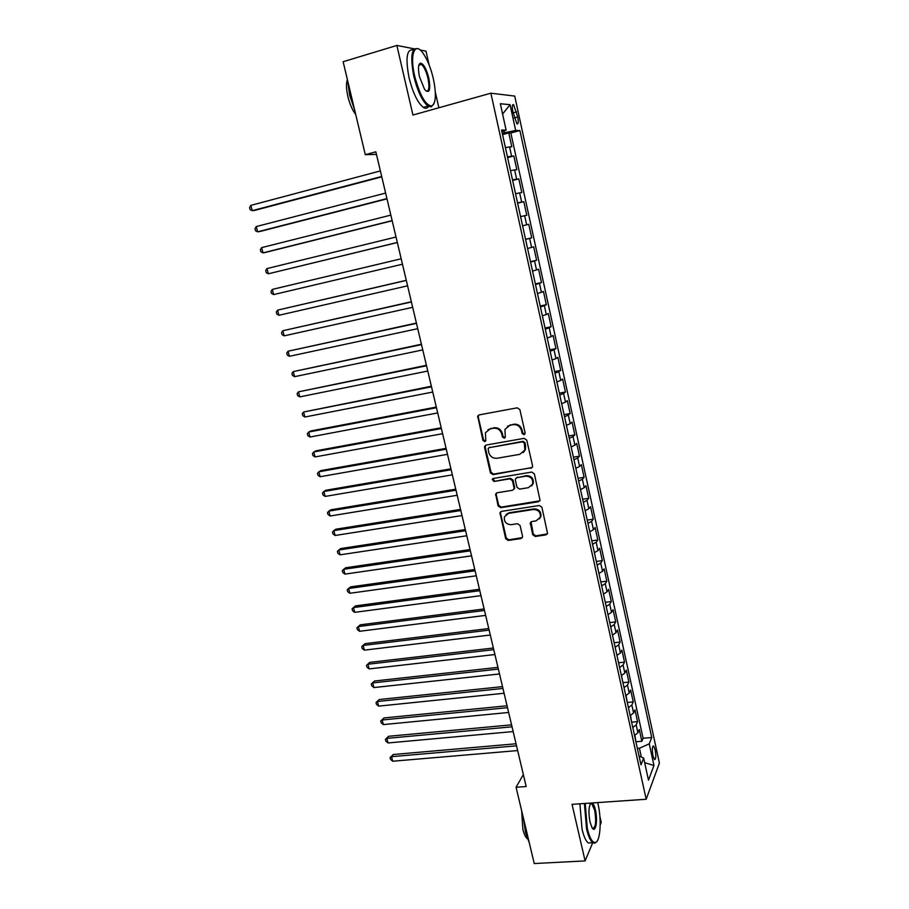 <?xml version="1.0" encoding="UTF-8"?>
<svg xmlns="http://www.w3.org/2000/svg" width="909" height="909" viewBox="0 0 909 909"><rect width="100%" height="100%" fill="white"/><g stroke="black" fill="none" stroke-linecap="round" stroke-linejoin="round"><path stroke-width="1.36" d="M523.982 434.684L525.129 432.9L519.88 409.618L517.244 407.823L479.179 414.89L477.702 416.095L482.918 440.411L484.724 441.66L485.77 440.797L485.44 432.741L490.258 428.798L493.405 428.23C497.587 427.912 500.359 429.821 501.734 433.957L502.416 436.945L504.234 438.195L505.313 437.297L504.938 429.366L509.881 425.242L513.062 424.673C517.289 424.344 520.084 426.264 521.459 430.423L522.141 433.423L523.982 434.684M507.438 426.219L513.676 424.208C517.891 423.878 520.687 425.798 522.061 429.957L522.732 432.945L524.902 434.116M478.793 415.004L478.259 417.004L483.565 439.933L485.599 441.115M487.974 429.684L494.041 427.764C498.212 427.446 500.984 429.355 502.359 433.479L503.041 436.456L505.131 437.638M655.196 749.88L653.662 746.062C652.185 746.187 651.958 749.414 652.957 755.765L654.48 759.56C655.957 759.424 656.196 756.197 655.196 749.88M532.685 534.662L535.276 536.469L545.945 534.89L547.559 533.503L541.912 507.302L539.298 505.495L501.495 511.392L499.973 512.665L505.665 538.662L508.222 540.446L520.914 538.582L522.482 537.253L522.516 536.162L520.073 525.504L517.494 523.709L511.188 524.663C506.12 524.391 503.881 521.766 504.461 516.789L508.586 513.358L533.458 509.494C538.48 509.71 540.775 512.29 540.332 517.21L536.049 520.891L531.879 521.527L530.288 522.88L532.685 534.662L533.253 534.026L535.833 535.833L547.4 533.89M414.311 48.859L396.869 45.45L412.936 115.034L490.883 93.195L646.185 799.261L572.045 804.34L585.101 860.903L534.242 863.55L516.062 787.262L526.175 786.512L375.849 151.814L365.293 154.678L376.451 154.394M396.869 45.45L343.136 61.721L365.293 154.678M530.901 468.294L532.492 466.931L532.549 465.772L526.765 440.149L524.141 438.343L486.156 445.046L484.656 446.285L484.577 447.569L490.428 472.85L492.996 474.646L532.208 467.487M534.367 473.884L540.06 500.37L538.458 501.745L500.643 507.699L498.075 505.904L495.666 494.007L497.189 492.746L512.437 490.281L513.994 488.974L514.051 487.803L512.403 480.634L509.813 478.838L493.928 481.463L492.178 479.361L493.235 478.475L531.754 472.078L534.367 473.884M636.05 741.767L641.856 741.267L639.277 729.507L637.913 732.768L636.175 724.859L632.778 727.541M631.721 722.178L637.561 721.644L634.971 709.827L633.573 712.974L631.835 705.032L628.414 707.645M627.358 702.487L633.243 701.918L630.641 690.022L629.221 693.078L627.471 685.091L624.017 687.636M622.972 682.682L628.903 682.068L626.29 670.115L624.835 673.069L623.074 665.024L619.597 667.513M620.427 652.935L616.938 655.389L618.552 662.775L624.54 662.116L621.904 650.094L620.427 652.935L618.654 644.856L615.154 647.276M614.154 642.731L620.143 642.049L617.495 629.948L615.995 632.698L614.211 624.563L610.678 626.926M609.734 622.585L615.734 621.87L613.075 609.7L611.53 612.336L609.734 604.155L606.189 606.451M605.28 602.315L611.291 601.565L608.61 589.327L607.042 591.861L605.246 583.635L601.667 585.862M600.804 581.942L606.826 581.146L604.133 568.841L602.531 571.261L600.724 563.001L597.111 565.148M596.304 561.444L602.337 560.614L599.622 548.241L597.997 550.559L596.179 542.23L592.543 544.309M591.77 540.832L597.815 539.969L595.088 527.515L593.429 529.72L591.6 521.357L587.941 523.357M587.225 520.107L593.27 519.198L590.532 506.677L588.839 508.767L586.998 500.348L583.305 502.291M582.646 499.246L588.702 498.302L585.953 485.713L584.226 487.69L582.374 479.225L578.658 481.088M578.033 478.282L584.101 477.293L581.34 464.624L579.578 466.487L577.715 457.966L573.965 459.761M573.409 457.182L579.487 456.159L576.692 443.422L574.908 445.16L573.034 436.593L569.261 438.308M568.739 435.968L574.829 434.9L572.034 422.083L570.216 423.708L568.318 415.095L564.523 416.731M564.057 414.618L570.159 413.515L567.33 400.63L565.489 402.13L563.591 393.461L559.751 395.029M559.342 393.154L565.455 392.006L562.614 379.042L560.728 380.428L558.819 371.701L554.956 373.201M554.604 371.565L560.717 370.372L557.865 357.328L555.944 358.589L554.024 349.817L550.138 351.238M549.831 349.84L555.956 348.613L553.081 335.489L551.138 336.625L549.206 327.797L545.286 329.138M545.025 327.99L551.161 326.717L548.275 313.514L546.298 314.525L544.355 305.651L540.4 306.901M540.207 306.003L546.343 304.685L543.446 291.414L541.423 292.3L539.469 283.369L535.492 284.54M535.344 283.892L541.503 282.54L538.582 269.178L536.526 269.939L534.56 260.951L530.549 262.042M530.458 261.656L536.628 260.247L533.685 246.816L531.595 247.441L529.617 238.397L525.572 239.408M525.55 239.272L531.72 237.828L528.765 224.307L522.584 225.784L528.765 224.307M526.641 224.807L524.652 215.706L526.788 215.274L523.811 201.673L517.619 203.196M517.562 202.912L521.652 202.037L519.653 192.89L521.823 192.583L518.834 178.891L512.631 180.459M512.506 179.914L516.63 179.118L514.619 169.915L516.835 169.744L513.824 155.984L507.427 156.78M507.608 157.598L513.824 155.984M512.835 111.591L516.914 123.806C518.38 124.397 518.653 122.113 517.721 116.977L513.642 104.751C512.176 104.149 511.903 106.433 512.835 111.591M490.883 93.195L514.733 96.081L659.4 763.06L646.185 799.261M641.856 741.267L643.083 738.256L651.742 737.517L519.903 130.555L515.664 130.43L502.268 133.282M651.742 737.517L649.253 743.846L653.957 765.469L648.481 780.161L643.652 758.083L640.981 764.867L501.552 130.021L506.12 130.157L500.336 103.74L510.051 104.683L515.664 130.43M643.083 738.256L510.835 132.975L508.779 132.93L511.801 146.781L505.393 147.485M516.63 179.118L518.834 178.891M521.652 202.037L523.811 201.673M531.72 237.828L529.617 238.397M536.628 260.247L534.56 260.951M541.503 282.54L539.469 283.369M546.343 304.685L544.355 305.651M551.161 326.717L549.206 327.797M555.956 348.613L554.024 349.817M560.717 370.372L558.819 371.701M565.455 392.006L563.591 393.461M570.159 413.515L568.318 415.095M574.829 434.9L573.034 436.593M579.487 456.159L577.715 457.966M584.101 477.293L582.374 479.225M588.702 498.302L586.998 500.348M593.27 519.198L591.6 521.357M597.815 539.969L596.179 542.23M602.337 560.614L600.724 563.001M606.826 581.146L605.246 583.635M611.291 601.565L609.734 604.155M615.734 621.87L614.211 624.563M620.143 642.049L618.654 644.856M624.54 662.116L623.074 665.024M628.903 682.068L627.471 685.091M633.243 701.918L631.835 705.032M637.561 721.644L636.175 724.859M641.356 757.049L639.413 748.232L637.357 748.402M504.427 132.714L504.041 130.964M429.128 64.925L425.991 51.143L420.14 49.995M585.101 860.903L592.725 842.711M600.201 824.861L601.235 822.395L599.895 816.521M438.865 107.773L435.331 92.207M523.345 774.57L516.062 787.262M502.552 134.589L508.779 132.93M510.835 132.975L519.903 130.555M501.938 131.782L506.12 130.157M514.619 169.915L510.483 170.676M519.653 192.89L515.539 193.731M524.652 215.706L520.573 216.637M527.572 248.475L531.595 247.441M532.526 271.064L536.526 269.939M537.458 293.505L541.423 292.3M542.355 315.809L546.298 314.525M547.229 337.989L551.138 336.625M552.07 360.032L555.944 358.589M556.876 381.95L560.728 380.428M561.66 403.732L565.489 402.13M566.421 425.378L570.216 423.708M571.147 446.91L574.908 445.16M575.851 468.305L579.578 466.487M580.521 489.576L584.226 487.69M585.169 510.733L588.839 508.767M589.782 531.754L593.429 529.72M594.372 552.661L597.997 550.559M598.94 573.443L602.531 571.261M603.474 594.111L607.042 591.861M607.985 614.654L611.53 612.336M612.473 635.073L615.995 632.698M621.37 675.58L624.835 673.069M625.778 695.658L629.221 693.078M630.164 715.622L633.573 712.974M643.652 758.083L639.038 756.015M634.516 735.472L637.913 732.768M639.413 748.232L649.253 743.846M502.586 114.057L510.051 104.683M653.957 765.469L644.663 762.696M485.656 445.205L485.224 447.08L491.065 472.316L493.632 474.1L531.481 467.76M524.323 443.069L522.482 441.808L489.156 447.66L488.099 448.523L488.758 452.546C490.121 456.636 492.883 458.545 497.03 458.261L519.8 454.341L524.845 450.057L524.323 443.069L524.913 442.581L523.073 441.319L522.482 441.808M488.906 447.728L523.073 441.319M523.22 452.614L525.425 449.546L525.618 445.728L525.027 446.217M524.913 442.581L525.618 445.728M496.53 492.973L496.223 494.644L498.7 505.324L501.268 507.108L539.844 500.836M513.744 489.462L514.653 487.247L513.017 480.088L510.426 478.293L493.928 481.463M492.928 478.566L494.564 480.918M528.413 487.69L532.663 484.054C533.185 479.02 530.901 476.396 525.8 476.191L516.971 477.657L515.414 478.975L515.358 480.145L516.994 487.326L519.584 489.122L528.413 487.69M531.583 485.963L533.231 483.497C533.765 478.464 531.481 475.85 526.391 475.646L525.8 476.191M516.278 477.907L526.391 475.646M531.049 521.846L533.253 534.026M539.446 518.925L540.889 516.607C541.332 511.687 539.048 509.12 534.038 508.904L533.458 509.494M506.04 514.494L509.188 512.767L534.038 508.904M500.791 511.653L500.529 513.233L506.268 538.026L508.824 539.81L522.323 537.628M504.893 145.247L503.029 136.759M380.371 170.926L250.873 205.366L252.225 210.672L254.622 210.411L381.769 176.846M250.873 205.366L249.6 207.525L250.134 209.649L252.225 210.672L381.689 176.482M433.354 78.742C430.786 67.914 427.332 59.38 422.992 53.142C414.72 41.075 409.482 54.54 414.697 76.174C419.89 95.422 425.537 105.364 431.65 105.989C435.956 103.421 436.513 94.331 433.354 78.742M433.763 104.115L431.196 106.864L428.025 106.08C422.412 101.49 417.674 91.57 413.811 76.333C410.004 55.699 411.618 46.575 418.674 48.972M428.832 78.117C430.832 90.275 429.434 94.07 424.639 89.525L419.503 76.833C417.913 68.97 418.185 64.403 420.322 63.13C423.458 63.539 426.298 68.527 428.832 78.117M426.06 91.093C429.048 91.536 429.684 87.264 427.969 78.276C426.219 71.232 424.014 66.607 421.356 64.391L419.867 64.028L418.969 64.778M354.635 109.966L349.601 95.07L347.59 80.378M355.726 114.5C352.419 110.171 349.817 104.24 347.931 96.729C346.227 89.207 346.045 83.458 347.374 79.458M428.616 106.433C427.321 108.489 425.56 108.819 423.333 107.398C417.674 102.831 412.913 92.934 409.05 77.72C405.312 57.903 406.766 48.666 413.39 50.018M585.214 803.431L587.305 828.485C589.646 838.018 592.316 842.7 595.293 842.518C600.372 842.018 601.815 819.736 598.008 803.886L597.702 802.579M596.736 841.598L594.736 843.211L592.793 842.711C590.395 840.859 588.305 836.235 586.544 828.838L584.396 803.488M592.214 802.954C593.452 803.783 594.509 806.09 595.406 809.874C597.986 820.372 595.622 833.837 592.134 827.86L590.055 822.168C588.373 812.805 588.657 806.431 590.895 803.045M592.498 828.36C595.747 827.86 596.474 821.816 594.679 810.203L591.759 803.715L590.293 803.795L591.759 803.715M529.311 842.859L525.516 832.576L523.561 818.714M527.425 838.859C525.595 837.394 524.084 834.189 522.857 829.258L521.652 810.703M591.509 842.779L588.305 842.973C585.885 841.12 583.794 836.507 582.033 829.11L579.908 803.795M509.96 168.313L508.108 159.882M385.621 193.083L256.281 226.557L257.622 231.829L259.997 231.488L386.995 198.866M256.281 226.557L254.997 228.659L255.531 230.772L257.622 231.829L386.927 198.605M515.005 191.254L513.153 182.868M390.836 215.115L261.656 247.623L262.996 252.872L265.337 252.452L392.177 220.762M261.656 247.623L260.36 249.68L260.894 251.77L262.996 252.872L392.143 220.603M520.005 214.047L518.175 205.718M396.029 237.01L266.996 268.575L268.337 273.791L397.335 242.533M266.996 268.575L265.701 270.575L266.235 272.666L268.337 273.791L397.313 242.464M524.982 236.704L523.164 228.42M401.176 258.781L272.314 289.403L273.643 294.596L402.471 264.212M401.187 258.792L272.314 289.403L271.007 291.369L271.541 293.437L273.643 294.596M529.924 259.224L528.118 250.986M406.289 280.324L277.597 310.128L278.915 315.287L407.584 285.824M406.312 280.438L277.597 310.128L276.291 312.037L276.813 314.094L278.915 315.287M534.844 281.608L533.049 273.427M411.357 301.754L282.858 330.728L284.165 335.853L412.675 307.31M411.402 301.958L282.858 330.728L281.54 332.592L282.063 334.637L284.165 335.853M539.73 303.867L537.946 295.732M416.402 323.059L288.085 351.215L289.392 356.317L417.731 328.683M416.47 323.354L288.085 351.215L286.755 353.022L287.278 355.067L289.392 356.317M544.593 325.979L542.809 317.9M421.424 344.238L293.289 371.588L294.584 376.667L422.765 349.92M421.515 344.625L293.289 371.588L291.948 373.349L292.459 375.383L294.584 376.667M549.422 347.965L547.65 339.932M426.412 365.293L298.459 391.847L299.743 396.892L427.775 371.042M426.526 365.782L298.459 391.847L297.107 393.574L297.629 395.585L299.743 396.892M554.217 369.827L552.467 361.839M431.366 386.234L303.595 412.004L304.879 417.015L432.741 392.052M431.502 386.814L303.595 412.004L302.243 413.675L302.754 415.674L304.879 417.015M558.99 391.552L557.251 383.609M436.297 407.062L310.833 430.968L308.708 432.036L309.98 437.036L437.695 412.925M436.456 407.721L308.708 432.036L307.356 433.673L307.856 435.661L309.98 437.036M563.739 413.152L562.001 405.255M441.206 427.764L315.889 450.83L313.798 451.966L315.059 456.932L442.603 433.695M441.376 428.514L313.798 451.966L312.435 453.557L312.935 455.534L315.059 456.932M568.455 434.627L566.727 426.776M446.08 448.353L320.922 470.589L318.854 471.794L320.116 476.736L447.501 454.341M446.274 449.182L318.854 471.794L317.48 473.328L317.98 475.305L320.116 476.736M573.136 455.977L571.42 448.171M450.932 468.817L325.933 490.235L323.888 491.508L325.138 496.416L452.364 474.862M451.148 469.748L323.888 491.508L322.502 492.996L323.002 494.962L325.138 496.416M577.806 477.202L576.101 469.442M455.75 489.178L330.91 509.779L328.888 511.119L330.137 516.005L457.193 495.28M455.988 490.19L328.888 511.119L327.501 512.562L328.001 514.517L330.137 516.005M582.43 498.302L580.737 490.587M460.545 509.415L335.864 529.208L333.864 530.617L335.103 535.481L461.999 515.573M460.806 510.517L333.864 530.617L332.467 532.026L332.967 533.958L335.103 535.481M587.044 519.278L585.362 511.608M465.317 529.549L340.784 548.536L338.807 550.013L340.046 554.842L466.783 535.765M465.59 530.731L338.807 550.013L337.409 551.377L337.909 553.308L340.046 554.842M591.623 540.139L589.952 532.515M470.055 549.57L345.681 567.761L343.738 569.307L344.954 574.113L471.532 555.831M470.351 550.831L343.738 569.307L342.329 570.625L342.818 572.545L344.954 574.113M596.179 560.876L594.509 553.286M474.771 569.477L350.556 586.884L348.624 588.498L349.851 593.27L476.271 575.795M475.089 570.818L348.624 588.498L347.215 589.771L347.704 591.679L349.851 593.27M600.701 581.487L599.054 573.954M479.452 589.271L355.408 605.905L353.499 607.576L354.715 612.336L480.963 595.645M479.793 590.691L353.499 607.576L352.078 608.814L355.408 605.905M354.715 612.336L352.567 610.712L352.078 608.814M605.201 601.985L603.565 594.486M484.122 608.95L360.225 624.835L358.339 626.562L359.555 631.289L485.645 615.382M484.474 610.462L358.339 626.562L356.919 627.755L360.225 624.835M359.555 631.289L357.407 629.653L356.919 627.755M609.678 622.37L608.041 614.916M488.758 628.539L365.02 643.652L363.157 645.447L364.361 650.151L490.292 635.016M489.133 630.119L363.157 645.447L361.737 646.606L365.02 643.652M364.361 650.151L362.214 648.481L361.737 646.606M614.132 642.629L612.507 635.221M493.371 648.003L369.793 662.377L367.952 664.229L369.145 668.91L494.916 654.537M493.757 649.662L367.952 664.229L366.52 665.343L369.793 662.377M369.145 668.91L366.997 667.217L366.52 665.343M497.95 667.365L374.542 681L372.724 682.909L373.906 687.568L499.518 673.955M498.371 669.104L372.724 682.909L371.281 683.988L374.542 681M373.906 687.568L371.758 685.852L371.281 683.988M622.96 682.818L621.483 675.523M502.518 686.625L379.258 699.521L377.462 701.498L378.644 706.134L504.086 693.26M502.95 688.443L377.462 701.498L376.019 702.532L379.258 699.521M378.644 706.134L376.496 704.384L376.019 702.532M627.335 702.737L626.062 695.533M507.052 705.782L383.962 717.951L382.178 719.985L383.359 724.598L508.631 712.463M507.506 707.679L382.178 719.985L380.735 720.985L383.962 717.951M383.359 724.598L381.201 722.825L380.735 720.985M631.687 722.541L630.516 715.463M511.562 724.837L388.632 736.279L386.87 738.381L388.041 742.96L513.165 731.563M512.028 726.802L386.87 738.381L385.416 739.335L388.632 736.279M388.041 742.96L385.882 741.165L385.416 739.335M636.005 742.244L634.868 735.313M516.051 743.778L393.279 754.515L391.54 756.674L392.699 761.231L517.653 750.561M516.539 745.823L391.54 756.674L390.075 757.595L393.279 754.515M392.699 761.231L390.54 759.413L390.075 757.595M511.585 156.075L509.551 146.815M513.108 112.841L516.619 111.887M514.244 117.92L517.721 116.977M522.061 429.957L521.459 430.423M513.676 424.208L513.062 424.673M510.494 424.787L509.881 425.242M503.041 436.456L502.416 436.945M502.359 433.479L501.734 433.957M494.041 427.764L493.405 428.23M490.894 428.332L490.258 428.798M483.565 439.933L482.918 440.411M478.259 417.004L477.6 417.447M522.732 432.945L522.141 433.423M493.632 474.1L492.996 474.646M491.065 472.316L490.428 472.85M485.224 447.08L484.577 447.569M489.792 447.16L489.156 447.66M539.014 501.166L538.458 501.745M501.268 507.108L500.643 507.699M498.7 505.324L498.075 505.904M496.223 494.644L495.598 495.212M514.653 487.247L514.051 487.803M513.017 480.088L512.403 480.634M510.426 478.293L509.813 478.838M517.573 477.111L516.971 477.657M530.822 523.345L530.254 523.97M509.188 512.767L508.586 513.358M521.493 537.946L520.914 538.582M508.824 539.81L508.222 540.446M506.268 538.026L505.665 538.662M500.529 513.233L499.916 513.835M546.491 534.253L545.945 534.89M535.833 535.833L535.276 536.469M652.957 746.119L653.662 746.062M512.54 105.058L513.642 104.751M478.361 415.652L477.702 416.095M485.304 445.785L484.656 446.285M525.425 449.546L524.845 450.057M496.291 493.439L495.666 494.007M514.596 488.406L513.994 488.974M492.814 478.816L492.178 479.361M533.231 483.497L532.663 484.054M530.867 522.266L530.288 522.88M540.889 516.607L540.332 517.21M500.586 512.074L499.973 512.665M423.333 107.398L428.025 106.08M421.356 64.391L418.856 65.13M419.867 64.028L420.322 63.13M431.65 105.989L431.196 106.864M588.305 842.973L592.793 842.711M595.293 842.518L594.736 843.211"/></g></svg>

